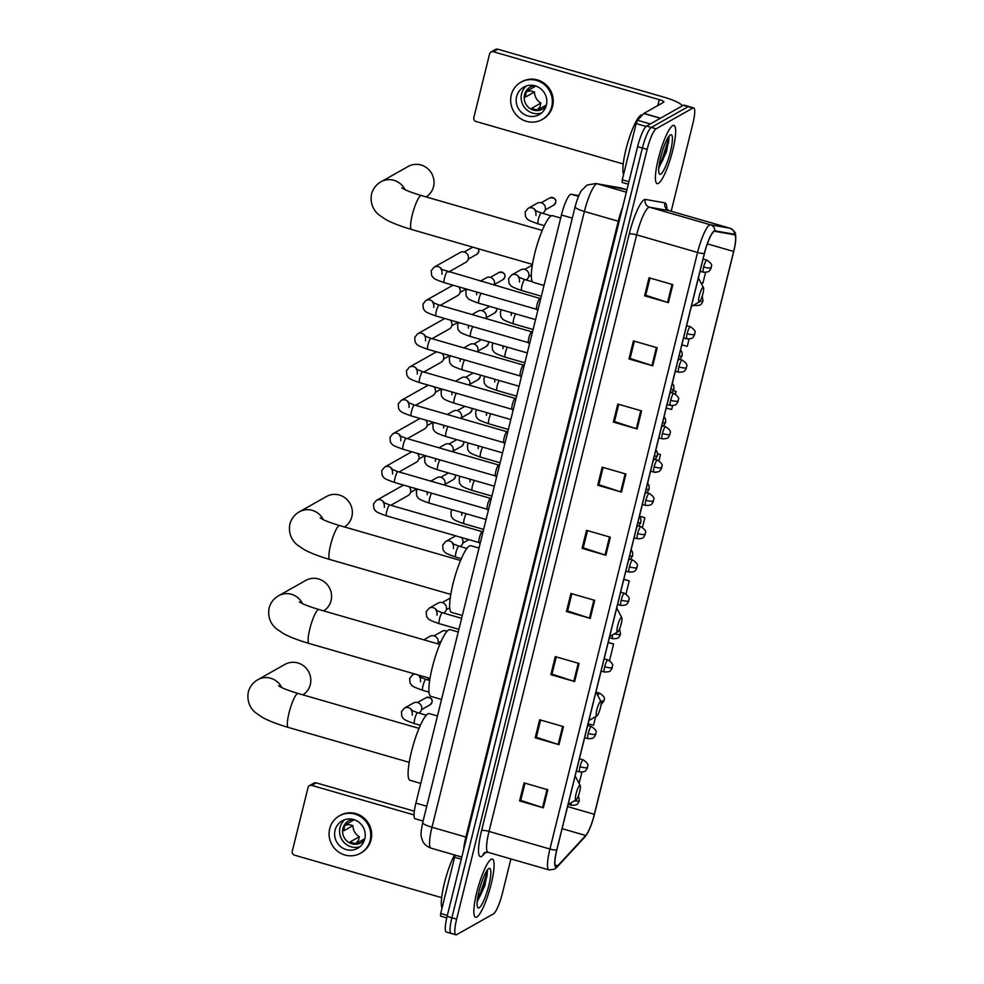 <?xml version="1.0" encoding="UTF-8"?>
<svg xmlns="http://www.w3.org/2000/svg" width="984" height="984" viewBox="0 0 984 984"><rect width="100%" height="100%" fill="white"/><g stroke="black" fill="none" stroke-linecap="round" stroke-linejoin="round"><path stroke-width="1.48" d="M423.083 821.074L415.125 818.774A18.93 3.678 -73.9 0 1 415.888 803.116L561.433 215.004A18.93 3.678 -73.9 0 1 571.101 194.266L578.826 195.619M671.186 211.24L692.884 123.553A18.93 3.678 106.1 0 0 693.659 107.896L684.138 105.153A18.93 3.678 106.1 0 0 683.351 105.3L646.574 126.063A18.93 3.678 106.1 0 0 637.62 146.641L447.117 916.399A18.93 3.678 106.1 0 0 446.355 932.057L451.115 933.422A18.93 3.678 106.1 0 0 451.902 933.275M693.659 107.896A18.93 3.678 106.1 0 0 692.871 108.043L656.082 128.818A18.93 3.678 106.1 0 0 647.14 149.383L456.637 919.142L451.877 917.764A18.93 3.678 106.1 0 0 451.115 933.422A18.93 3.678 106.1 0 1 451.877 917.764L642.38 148.018L451.877 917.764L447.117 916.399M656.082 128.818L651.322 127.44A18.93 3.678 106.1 0 0 642.38 148.018A18.93 3.678 106.1 0 1 651.322 127.44L688.111 106.678L651.322 127.44L646.574 126.063M688.898 106.53A18.93 3.678 106.1 0 0 688.111 106.678A18.93 3.678 106.1 0 1 688.898 106.53M476.834 917.051A30.295 5.879 106.1 0 0 490.426 886.965A30.295 5.879 106.1 0 0 492.381 859.081A30.295 5.879 106.1 0 0 491.127 859.315A30.295 5.879 106.1 0 0 477.535 889.401A30.295 5.879 106.1 0 0 475.579 917.285A30.295 5.879 106.1 0 0 476.834 917.051A30.295 5.879 106.1 0 0 490.426 886.965A30.295 5.879 106.1 0 0 492.381 859.081A30.295 5.879 106.1 0 0 491.127 859.315A30.295 5.879 106.1 0 0 477.535 889.401A30.295 5.879 106.1 0 0 475.579 917.285A30.295 5.879 106.1 0 0 476.834 917.051M658.407 183.381A30.295 5.879 106.1 0 0 671.986 153.295A30.295 5.879 106.1 0 0 673.954 125.411A30.295 5.879 106.1 0 0 672.687 125.645A30.295 5.879 106.1 0 0 659.096 155.73A30.295 5.879 106.1 0 0 657.14 183.614A30.295 5.879 106.1 0 0 658.407 183.381A30.295 5.879 106.1 0 0 671.986 153.295A30.295 5.879 106.1 0 0 673.954 125.411A30.295 5.879 106.1 0 0 672.687 125.645A30.295 5.879 106.1 0 0 659.096 155.73A30.295 5.879 106.1 0 0 657.14 183.614A30.295 5.879 106.1 0 0 658.407 183.381M556.858 866.535A20.197 3.924 -73.9 0 1 556.022 866.695A20.197 3.924 -73.9 0 1 556.833 849.991L704.47 253.429A20.197 3.924 -73.9 0 1 714.778 231.314L734.371 234.745A20.197 3.924 -73.9 0 1 734.458 234.77A20.197 3.924 -73.9 0 1 733.646 251.461L594.348 814.309A20.197 3.924 -73.9 0 1 585.714 835.49L557.768 865.772A20.197 3.924 -73.9 0 1 556.858 866.535M556.735 867.015A20.701 4.022 106.1 0 0 557.67 866.227L585.615 835.945A20.701 4.022 106.1 0 0 587.977 832.366A20.701 4.022 106.1 0 0 594.471 814.235L733.756 251.4A20.701 4.022 106.1 0 0 735.7 240.317A20.701 4.022 106.1 0 0 734.519 234.266L714.913 230.822A20.701 4.022 106.1 0 0 704.347 253.503L556.723 850.053A20.701 4.022 106.1 0 0 556.735 867.015M672.847 284.622L649.046 277.759L644.594 295.803L668.382 302.666L672.847 284.622M650.006 278.029L645.738 295.249L667.57 302.42A5.043 0.959 13.9 0 0 668.382 302.666M645.775 295.126L644.594 295.803M657.214 347.77L633.425 340.907L628.961 358.939L652.749 365.814L657.214 347.77M634.372 341.177L630.117 358.397L651.949 365.556A5.043 0.959 13.9 0 0 652.749 365.814M630.141 358.274L628.961 358.939M641.593 410.918L617.804 404.043L613.339 422.087L637.128 428.95L641.593 410.918M618.751 404.313L614.483 421.533L636.316 428.704A5.043 0.959 13.9 0 0 637.128 428.95M614.52 421.423L613.339 422.087M625.959 474.054L602.171 467.191L597.706 485.235L621.494 492.098L625.959 474.054M603.118 467.462L598.862 484.682L620.695 491.852A5.043 0.959 13.9 0 0 621.494 492.098M598.887 484.558L597.706 485.235M547.83 789.771L524.042 782.907L519.577 800.951L543.365 807.815L547.83 789.771M524.989 783.178L520.733 800.398L542.553 807.569A5.043 0.959 13.9 0 0 543.365 807.815M520.757 800.287L519.577 800.951M563.463 726.635L539.663 719.759L535.198 737.803L558.998 744.679L563.463 726.635M540.61 720.042L536.354 737.262L558.186 744.421A5.043 0.959 13.9 0 0 558.998 744.679M536.378 737.139L535.198 737.803M579.084 663.487L555.296 656.623L550.831 674.667L574.619 681.531L579.084 663.487M556.243 656.894L551.975 674.114L573.807 681.285A5.043 0.959 13.9 0 0 574.619 681.531M552.012 673.991L550.831 674.667M594.705 600.338L570.917 593.475L566.452 611.519L590.24 618.382L594.705 600.338M571.864 593.746L567.608 610.966L589.441 618.136A5.043 0.959 13.9 0 0 590.24 618.382M567.633 610.855L566.452 611.519M610.338 537.202L586.55 530.327L582.085 548.371L605.873 555.247L610.338 537.202M587.497 530.61L583.229 547.83L605.062 554.988A5.043 0.959 13.9 0 0 605.873 555.247M583.266 547.707L582.085 548.371M456.637 919.142A18.93 3.678 106.1 0 0 455.875 934.8A18.93 3.678 106.1 0 0 456.662 934.652L493.439 913.89A18.93 3.678 106.1 0 0 502.393 893.312L510.905 858.921M675.467 394.067L676.131 391.411L673.314 390.599M666.205 408.077L671.666 409.455L672.589 405.728M681.826 344.929L687.287 346.307L689.083 339.099M700.829 282.642L702.92 283.171L705.565 272.457M626.009 593.967L629.256 580.843L623.831 579.281M609.514 660.596L613.622 643.991L608.198 642.429M588.063 723.793L593.537 725.171L595.652 716.61M579.109 783.449L581.888 772.206M658.985 460.697L660.498 454.559L657.57 453.71M655.036 472.345L656.094 472.357M642.49 527.338L644.877 517.695L639.452 516.133M644.877 517.695L639.416 516.317M629.256 580.843L623.782 579.465M613.622 643.991L608.161 642.614M652.035 471.582L650.572 471.213M660.498 454.559L657.583 453.821M676.131 391.411L673.265 390.685M454.583 854.948A31.549 6.125 106.1 0 0 444.018 884.665A31.549 6.125 106.1 0 0 442.025 908.097M479.134 907.789A20.578 3.998 106.1 0 0 488.851 885.44A20.578 3.998 106.1 0 0 488.827 868.577A20.578 3.998 106.1 0 0 488.814 868.589A20.578 3.998 106.1 0 0 480.143 887.076A20.578 3.998 106.1 0 0 477.634 907.346A20.578 3.998 106.1 0 0 479.134 907.789M477.388 901.332L484.928 885.489L487.56 870.631M486.625 871.086L485.998 876.018L480.352 893.374L477.511 899.007M487.511 870.471L486.932 876.289L481.287 893.644L477.252 901.135M461.287 859.167L454.608 857.236L440.697 913.472L447.376 915.391M311.756 785.404A3.161 3.038 -119.4 0 0 309.456 785.663L313.945 783.129A3.161 3.038 60.6 0 1 316.245 782.87L311.756 785.404L414.055 814.936M414.338 811.185L316.245 782.87M309.456 785.663A3.161 3.038 -119.4 0 0 308.041 787.557L292.26 851.295A3.161 3.038 -119.4 0 0 294.499 855.158L441.668 897.654M440.561 916.079L446.773 917.875L440.561 916.079L440.697 913.472M454.608 857.236L455.284 855.145M335.064 830.262A15.781 15.178 -119.4 0 0 357.684 848.294A15.781 15.178 -119.4 0 0 359.111 822.366A15.781 15.178 -119.4 0 0 335.064 830.262M344.781 819.672A15.781 15.178 -119.4 0 0 360.021 846.671M354.24 819.709L345.433 824.678A12.62 12.14 60.6 0 0 343.945 830.693L352.912 825.637A12.62 12.14 -119.4 0 0 359.32 836.732L350.353 841.8A12.62 12.14 60.6 0 0 356.294 843.522L364.83 838.7M353.01 819.352A12.62 12.14 -119.4 0 0 347.512 841.529A12.62 12.14 -119.4 0 0 364.535 839.783M360.476 853.239L361.374 852.734A21.451 20.652 -119.4 0 0 371.042 839.893A21.451 20.652 -119.4 0 0 363.317 817.458A21.451 20.652 -119.4 0 0 340.279 815.367L339.382 815.871A21.451 20.652 -119.4 0 0 329.702 828.725A21.451 20.652 -119.4 0 0 337.438 851.148A21.451 20.652 -119.4 0 0 360.476 853.239A21.451 20.652 -119.4 0 0 370.156 840.398A21.451 20.652 -119.4 0 0 362.419 817.962A21.451 20.652 -119.4 0 0 339.382 815.871M352.912 825.637L349.258 824.58L345.175 825.195M355.913 843.497L358.41 840.434L359.32 836.732M302.875 694.852A17.675 16.999 -119.4 0 0 310.304 684.581A17.675 16.999 -119.4 0 0 303.933 666.106A17.675 16.999 -119.4 0 0 284.966 664.385L257.845 679.698A17.675 16.999 60.6 0 1 281.781 687.582M579.687 785.416A7.577 1.476 106.1 0 0 576.107 793.645A7.577 1.476 106.1 0 0 576.107 799.844A7.577 1.476 106.1 0 0 576.12 799.844A7.577 1.476 106.1 0 0 579.305 793.043A7.577 1.476 106.1 0 0 580.24 785.576A7.577 1.476 106.1 0 0 579.687 785.416M437.462 715.958L429.319 713.609A34.711 6.74 106.1 0 0 427.88 713.88A34.711 6.74 106.1 0 0 412.308 748.357A34.711 6.74 106.1 0 0 410.057 780.312L420.771 783.399M323.65 610.892A17.675 16.999 -119.4 0 0 331.079 600.634A17.675 16.999 -119.4 0 0 324.72 582.159A17.675 16.999 -119.4 0 0 305.741 580.437L278.62 595.75A17.675 16.999 60.6 0 1 302.555 603.635M600.461 701.469A7.577 1.476 106.1 0 0 596.882 709.698A7.577 1.476 106.1 0 0 596.882 715.897A7.577 1.476 106.1 0 0 596.894 715.897A7.577 1.476 106.1 0 0 600.08 709.083A7.577 1.476 106.1 0 0 601.015 701.629A7.577 1.476 106.1 0 0 600.461 701.469M458.237 632.011L450.094 629.662A34.711 6.74 106.1 0 0 448.655 629.932A34.711 6.74 106.1 0 0 433.083 664.397A34.711 6.74 106.1 0 0 430.832 696.352L441.545 699.452M344.425 526.944A17.675 16.999 -119.4 0 0 351.854 516.686A17.675 16.999 -119.4 0 0 345.495 498.212A17.675 16.999 -119.4 0 0 326.516 496.489L299.394 511.803A17.675 16.999 60.6 0 1 323.33 519.675M621.236 617.509A7.577 1.476 106.1 0 0 617.657 625.738A7.577 1.476 106.1 0 0 617.657 631.949A7.577 1.476 106.1 0 0 617.669 631.937A7.577 1.476 106.1 0 0 620.867 625.135A7.577 1.476 106.1 0 0 621.79 617.681A7.577 1.476 106.1 0 0 621.236 617.509M479.011 548.063L470.869 545.714A34.711 6.74 106.1 0 0 469.429 545.985A34.711 6.74 106.1 0 0 453.858 580.449A34.711 6.74 106.1 0 0 451.619 612.405L462.32 615.492M426.097 196.911A17.675 16.999 -119.4 0 0 433.526 186.653A17.675 16.999 -119.4 0 0 427.167 168.178A17.675 16.999 -119.4 0 0 408.188 166.456L381.066 181.769A17.675 16.999 60.6 0 1 405.014 189.641M702.908 287.476A7.577 1.476 106.1 0 0 699.329 295.704A7.577 1.476 106.1 0 0 699.341 301.916L699.341 301.916A7.577 1.476 106.1 0 0 702.539 295.102A7.577 1.476 106.1 0 0 703.462 287.648A7.577 1.476 106.1 0 0 702.908 287.476M560.683 218.03L552.541 215.68A34.711 6.74 106.1 0 0 551.101 215.951A34.711 6.74 106.1 0 0 535.53 250.416A34.711 6.74 106.1 0 0 533.291 282.371L544.004 285.471M482.16 531.68A5.683 1.107 106.1 0 0 482.111 531.704A5.683 1.107 106.1 0 0 482.049 531.729A5.683 1.107 106.1 0 0 479.614 536.957A5.683 1.107 106.1 0 0 478.987 542.491L480.032 543.918M409.061 486.674A5.683 5.461 60.6 0 1 408.053 495.567L390.832 505.284M384.191 502.959A5.683 5.461 60.6 0 0 376.466 500.352L402.468 485.678A5.683 5.461 60.6 0 1 403.784 485.149M490.413 498.359A5.683 1.107 106.1 0 0 490.352 498.384A5.683 1.107 106.1 0 0 490.29 498.408A5.683 1.107 106.1 0 0 487.855 503.648A5.683 1.107 106.1 0 0 487.24 509.171L488.285 510.61M417.302 453.353A5.683 5.461 60.6 0 1 416.293 462.246L399.086 471.963M392.444 469.651A5.683 5.461 60.6 0 0 384.707 467.043L410.709 452.357A5.683 5.461 60.6 0 1 412.025 451.828M498.654 465.051A5.683 1.107 106.1 0 0 498.593 465.063A5.683 1.107 106.1 0 0 498.531 465.1A5.683 1.107 106.1 0 0 496.096 470.327A5.683 1.107 106.1 0 0 495.481 475.862L496.526 477.289M425.555 420.045A5.683 5.461 60.6 0 1 424.534 428.938L407.327 438.655M400.685 436.33A5.683 5.461 60.6 0 0 392.948 433.723L418.95 419.049A5.683 5.461 60.6 0 1 420.279 418.52M506.895 431.73A5.683 1.107 106.1 0 0 506.846 431.755A5.683 1.107 106.1 0 0 506.785 431.779A5.683 1.107 106.1 0 0 504.349 437.019A5.683 1.107 106.1 0 0 503.722 442.542L504.767 443.969M433.796 386.724A5.683 5.461 60.6 0 1 432.788 395.617L415.568 405.334M408.926 403.009A5.683 5.461 60.6 0 0 401.201 400.402L427.204 385.728A5.683 5.461 60.6 0 1 428.52 385.199M515.149 398.422A5.683 1.107 106.1 0 0 515.087 398.434A5.683 1.107 106.1 0 0 515.026 398.458A5.683 1.107 106.1 0 0 512.59 403.698A5.683 1.107 106.1 0 0 511.975 409.233L513.021 410.66M442.037 353.404A5.683 5.461 60.6 0 1 441.029 362.309L423.821 372.026M417.179 369.701A5.683 5.461 60.6 0 0 409.442 367.094L435.445 352.407A5.683 5.461 60.6 0 1 436.761 351.891M523.39 365.101A5.683 1.107 106.1 0 0 523.328 365.113A5.683 1.107 106.1 0 0 523.267 365.15A5.683 1.107 106.1 0 0 520.831 370.378A5.683 1.107 106.1 0 0 520.216 375.913L521.262 377.339M450.278 320.095A5.683 5.461 60.6 0 1 449.27 328.988L432.062 338.705M425.42 336.38A5.683 5.461 60.6 0 0 417.683 333.773L443.686 319.099A5.683 5.461 60.6 0 1 445.014 318.57M532.639 331.387L531.581 331.805A5.683 1.107 106.1 0 0 531.581 331.805A5.683 1.107 106.1 0 0 531.52 331.829A5.683 1.107 106.1 0 0 529.084 337.069A5.683 1.107 106.1 0 0 528.457 342.592L529.503 344.031M458.532 286.774A5.683 5.461 60.6 0 1 457.523 295.667L440.303 305.384M433.661 303.072A5.683 5.461 60.6 0 0 425.937 300.464L451.939 285.778A5.683 5.461 60.6 0 1 453.255 285.249M442.037 274.179C442.148 271.08 441.754 269.407 440.857 269.173L539.921 298.447A5.683 1.107 106.1 0 0 539.822 298.484A5.683 1.107 106.1 0 0 539.761 298.521A5.683 1.107 106.1 0 0 537.326 303.748A5.683 1.107 106.1 0 0 536.711 309.284L537.756 310.71M441.914 269.751A5.683 5.461 60.6 0 0 434.178 267.144L460.18 252.47A5.683 5.461 60.6 0 1 468.322 258.952A5.683 5.461 60.6 0 1 465.764 262.359L448.556 272.076M430.808 481.127L436.798 477.744A5.683 5.461 60.6 0 1 444.645 485.124M439.048 447.806L445.051 444.424A5.683 5.461 60.6 0 1 452.886 451.804M447.289 414.498L453.292 411.103A5.683 5.461 60.6 0 1 461.139 418.495M455.543 381.177L461.533 377.794A5.683 5.461 60.6 0 1 469.38 385.174M463.784 347.869L469.786 344.474A5.683 5.461 60.6 0 1 477.621 351.854M472.025 314.548L478.027 311.165A5.683 5.461 60.6 0 1 485.862 318.545M480.278 281.227L486.268 277.845A5.683 5.461 60.6 0 1 494.116 285.225M412.136 710.706A5.683 5.461 60.6 0 0 404.412 708.111L413.464 702.994A5.683 5.461 60.6 0 1 421.718 707.324A5.683 5.461 60.6 0 1 419.049 712.883L418.778 713.031M428.962 678.087A5.683 5.461 60.6 0 1 427.302 679.563L427.031 679.723M423.833 639.821L429.959 636.353A5.683 5.461 60.6 0 1 437.757 643.831M436.871 610.769A5.683 5.461 60.6 0 0 429.147 608.161L438.2 603.044A5.683 5.461 60.6 0 1 446.453 607.374A5.683 5.461 60.6 0 1 443.784 612.934L443.513 613.093M461.336 537.461A5.683 5.461 60.6 0 1 460.278 546.304L460.008 546.452M453.366 544.127A5.683 5.461 60.6 0 0 445.629 541.532L454.694 536.415A5.683 5.461 60.6 0 1 455.949 535.899M519.318 277.611A5.683 5.461 60.6 0 0 511.594 275.003L520.647 269.887A5.683 5.461 60.6 0 1 528.912 274.216A5.683 5.461 60.6 0 1 526.231 279.776L525.96 279.923M535.813 210.97A5.683 5.461 60.6 0 0 528.076 208.362L537.141 203.257A5.683 5.461 60.6 0 1 545.394 207.575A5.683 5.461 60.6 0 1 542.725 213.147L542.455 213.294M646.082 126.432L636.168 123.566L622.257 179.801L628.936 181.72M682.232 105.94A25.24 4.809 13.9 0 0 663.745 97.109L497.806 49.2L493.328 51.734L659.268 99.642A6.31 1.205 -166.1 0 1 663.893 101.992A6.31 1.205 -166.1 0 1 663.72 102.201L643.893 113.394L660.522 118.191M493.328 51.734A3.161 3.038 -119.4 0 0 491.028 51.992L495.518 49.458A3.161 3.038 60.6 0 1 497.806 49.2M491.028 51.992A3.161 3.038 -119.4 0 0 489.601 53.886L473.833 117.625A3.161 3.038 -119.4 0 0 476.059 121.487L623.229 163.971M622.134 182.409L628.321 184.192L622.134 182.409L622.257 179.801M636.168 123.566L637.521 120.257L643.893 113.394M516.625 96.592A15.781 15.178 -119.4 0 0 539.244 114.624A15.781 15.178 -119.4 0 0 540.683 88.683A15.781 15.178 -119.4 0 0 516.625 96.592M526.342 86.002A15.781 15.178 -119.4 0 0 541.581 112.988M535.813 86.038L527.006 91.008A12.62 12.14 60.6 0 0 525.518 97.022L534.484 91.955A12.62 12.14 -119.4 0 0 540.893 103.062L531.913 108.129A12.62 12.14 60.6 0 0 537.867 109.851L546.403 105.03M534.57 85.682A12.62 12.14 -119.4 0 0 529.084 107.859A12.62 12.14 -119.4 0 0 546.108 106.112M542.049 119.568L542.934 119.064A21.451 20.652 -119.4 0 0 552.614 106.223A21.451 20.652 -119.4 0 0 544.89 83.788A21.451 20.652 -119.4 0 0 521.84 81.697L520.942 82.201A21.451 20.652 -119.4 0 0 511.274 95.054A21.451 20.652 -119.4 0 0 518.998 117.477A21.451 20.652 -119.4 0 0 542.049 119.568A21.451 20.652 -119.4 0 0 551.716 106.727A21.451 20.652 -119.4 0 0 543.992 84.292A21.451 20.652 -119.4 0 0 520.942 82.201M534.484 91.955L530.831 90.909L526.735 91.512M537.473 109.827L539.97 106.764L540.893 103.062M642.392 114.993L642.183 114.931A31.549 6.125 106.1 0 0 640.867 115.177A31.549 6.125 106.1 0 0 627.669 143.111A31.549 6.125 106.1 0 0 623.585 174.426M660.694 174.119A20.578 3.998 106.1 0 0 670.424 151.757A20.578 3.998 106.1 0 0 670.399 134.906A20.578 3.998 106.1 0 0 670.375 134.919A20.578 3.998 106.1 0 0 661.703 153.406A20.578 3.998 106.1 0 0 659.194 173.664A20.578 3.998 106.1 0 0 660.694 174.119M658.948 167.661L666.488 151.819L669.12 136.96M668.185 137.416L667.558 142.348L661.912 159.703L659.071 165.337M669.083 136.801L668.505 142.619L662.859 159.974L658.825 167.465M426.761 806.253L415.888 803.116M578.494 196.394L571.101 194.266M572.294 218.141L561.433 215.004M620.892 187.969A25.24 4.908 106.1 0 0 620.793 187.932A25.24 4.908 106.1 0 0 620.695 187.907L597.263 183.799A25.24 4.908 106.1 0 0 596.316 184.02A25.24 4.908 106.1 0 0 584.385 211.449L431.988 827.261A25.24 4.908 106.1 0 0 430.967 848.134C423.637 845.244 422.517 840.545 422.653 841L421.509 837.569C420.611 835.551 421.017 830.533 422.726 822.538L575.123 206.726A12.62 2.411 -166.1 0 0 584.385 211.449L618.284 221.24A25.24 4.908 -73.9 0 1 622.614 207.28M466.699 837.298L431.988 827.261A12.62 2.411 -166.1 0 1 422.726 822.538M626.341 192.2L597.263 183.799A12.62 12.374 -80.1 0 0 595.996 183.504L626.956 189.715L620.695 187.907A12.62 12.374 -80.1 0 0 619.416 187.612M463.587 849.856A25.24 4.908 -73.9 0 1 465.887 837.04L618.284 221.24L619.096 221.498M637.62 146.641L647.14 149.383M683.351 105.3L692.871 108.043M485.85 852.169L483.033 855.219A31.549 6.125 -73.9 0 1 481.582 830.558L629.219 234.007A6.31 1.205 -166.1 0 1 636.66 234.881L489.023 831.431A25.24 4.908 106.1 0 0 488.002 852.316L484.337 852.661M629.219 234.007A31.549 6.125 -73.9 0 1 644.139 199.715A31.549 6.125 -73.9 0 1 645.319 199.432L664.926 202.876A31.549 6.125 -73.9 0 1 666.844 209.149M714.913 230.822A6.31 6.187 -80.1 0 0 710.448 224.807L649.538 207.218A25.24 4.908 106.1 0 0 648.591 207.44A25.24 4.908 106.1 0 0 636.66 234.881L697.57 252.458A25.24 4.908 -73.9 0 1 710.448 224.807L730.042 228.239A25.24 4.908 -73.9 0 1 730.153 228.263A25.24 4.908 -73.9 0 1 730.276 228.313M556.723 850.053A6.31 1.205 13.9 0 1 549.933 849.02A25.24 4.908 -73.9 0 0 548.912 869.893L554.546 869.179L556.932 867.248A6.31 5.769 -137.3 0 0 557.67 866.227M734.519 234.266A6.31 6.187 -80.1 0 0 730.042 228.239L669.145 210.662L649.538 207.218A6.31 6.187 99.9 0 1 645.319 199.432M587.977 832.366L584.877 836.966A6.31 5.769 -137.3 0 0 585.615 835.945M704.347 253.503A6.31 1.205 -166.1 0 1 697.57 252.458L549.933 849.02L489.023 831.431A6.31 1.205 -166.1 0 0 481.582 830.558M669.341 210.724A25.24 4.908 106.1 0 0 669.243 210.687A25.24 4.908 106.1 0 0 669.145 210.662A6.31 6.187 99.9 0 1 664.926 202.876M483.033 855.219A6.31 5.769 42.7 0 1 484.226 852.784M733.646 251.461L707.336 243.872M557.768 865.772L555.038 864.985M585.714 835.49L562.11 828.676M594.348 814.309L567.583 806.572M609.527 536.969L605.062 554.988M593.893 600.105L589.441 618.136M578.272 663.253L573.807 681.285M562.651 726.401L558.186 744.421M547.018 789.537L542.553 807.569M625.148 473.821L620.695 491.852M640.781 410.672L636.316 428.704M656.402 347.536L651.949 365.556M672.035 284.388L667.57 302.42M409.209 762.329L288.337 727.434A17.675 3.432 -73.9 0 1 289.05 712.822A17.675 3.432 -73.9 0 1 297.414 693.622A17.675 3.432 -73.9 0 1 298.14 693.486C285.95 689.821 282.039 687.693 281.621 687.496L278.583 685.836M429.983 678.382L309.111 643.487A17.675 3.432 -73.9 0 1 309.825 628.874A17.675 3.432 -73.9 0 1 318.189 609.662A17.675 3.432 -73.9 0 1 318.914 609.527C306.725 605.873 302.814 603.745 302.395 603.549L299.357 601.876M450.77 594.422L329.898 559.527A17.675 3.432 -73.9 0 1 330.612 544.915A17.675 3.432 -73.9 0 1 338.963 525.714A17.675 3.432 -73.9 0 1 339.689 525.579C327.5 521.914 323.601 519.786 323.17 519.601L320.132 517.928M532.442 264.388L411.57 229.493A17.675 3.432 -73.9 0 1 412.284 214.881A17.675 3.432 -73.9 0 1 420.635 195.681A17.675 3.432 -73.9 0 1 421.373 195.545C409.172 191.88 405.273 189.764 404.842 189.568L401.804 187.895M384.326 507.387C384.424 504.288 384.043 502.615 383.145 502.381L389.738 504.964A5.683 1.107 106.1 0 0 389.504 505.013A5.683 1.107 106.1 0 0 386.897 510.844A5.683 1.107 106.1 0 0 386.589 515.887C373.981 511.52 376.146 511.249 373.895 508.679L373.489 503.956L376.466 500.352M392.567 474.079C392.678 470.967 392.284 469.307 391.386 469.073L397.979 471.656A5.683 1.107 106.1 0 0 397.745 471.693A5.683 1.107 106.1 0 0 395.15 477.523A5.683 1.107 106.1 0 0 394.83 482.566C382.235 478.212 384.387 477.941 382.136 475.358L381.743 470.647L384.707 467.043M400.808 440.758C400.918 437.659 400.525 435.986 399.639 435.752L406.22 438.335A5.683 1.107 106.1 0 0 405.986 438.384A5.683 1.107 106.1 0 0 403.391 444.214A5.683 1.107 106.1 0 0 403.071 449.245C390.476 444.891 392.641 444.62 390.39 442.05L389.984 437.327L392.948 433.723M409.061 407.438C409.159 404.338 408.778 402.665 407.88 402.431L414.473 405.014A5.683 1.107 106.1 0 0 414.239 405.064A5.683 1.107 106.1 0 0 411.632 410.894A5.683 1.107 106.1 0 0 411.324 415.937C398.717 411.583 400.882 411.3 398.631 408.729L398.225 404.018L401.201 400.402M417.302 374.129C417.413 371.017 417.019 369.357 416.121 369.123L422.714 371.706A5.683 1.107 106.1 0 0 422.48 371.743A5.683 1.107 106.1 0 0 419.885 377.573A5.683 1.107 106.1 0 0 419.565 382.616C406.97 378.262 409.123 377.991 406.872 375.421L406.466 370.697L409.442 367.094M425.543 340.808C425.654 337.709 425.26 336.036 424.375 335.802L430.955 338.385A5.683 1.107 106.1 0 0 430.721 338.434A5.683 1.107 106.1 0 0 428.126 344.265A5.683 1.107 106.1 0 0 427.806 349.295C415.211 344.941 417.376 344.671 415.125 342.1L414.719 337.377L417.683 333.773M433.796 307.5C433.895 304.388 433.501 302.728 432.616 302.494L439.208 305.077A5.683 1.107 106.1 0 0 438.975 305.114A5.683 1.107 106.1 0 0 436.367 310.944A5.683 1.107 106.1 0 0 436.06 315.987C423.452 311.633 425.617 311.362 423.366 308.779L422.96 304.068L425.937 300.464M478.704 251.818A4.096 3.948 60.6 0 1 476.859 254.278L478.827 251.695A4.096 0.787 -166.1 0 1 478.704 251.818A4.096 3.948 60.6 0 0 478.273 248.755M478.777 251.51A4.096 0.787 -166.1 0 1 478.827 251.695L478.482 248.817M447.449 271.756A5.683 1.107 106.1 0 0 447.216 271.805A5.683 1.107 106.1 0 0 444.62 277.636A5.683 1.107 106.1 0 0 444.301 282.666C431.705 278.312 433.858 278.041 431.607 275.471L431.201 270.748L434.178 267.144M455.334 477.105A4.096 3.948 60.6 0 1 453.489 479.552L455.444 476.969A4.096 0.787 -166.1 0 1 455.334 477.105A4.096 3.948 60.6 0 0 455.272 474.915M455.395 476.785A4.096 0.787 -166.1 0 1 455.444 476.969L455.444 474.964M629.6 555.948A6.31 1.205 13.9 0 0 632.503 555.862A6.31 1.205 -166.1 0 0 632.675 555.665L630.732 558.875L628.567 560.13M431.595 493.181A5.683 1.107 106.1 0 0 429.725 498.113A5.683 1.107 106.1 0 0 429.418 503.156C416.81 498.79 418.975 498.519 416.724 495.948L416.318 491.225L417.499 489.109M463.575 443.784A4.096 3.948 60.6 0 1 461.73 446.244L463.698 443.649A4.096 0.787 -166.1 0 1 463.575 443.784A4.096 3.948 60.6 0 0 463.526 441.607M463.636 443.464A4.096 0.787 -166.1 0 1 463.698 443.649L463.685 441.656M637.853 522.627A6.31 1.205 13.9 0 0 640.744 522.553A6.31 1.205 -166.1 0 0 640.916 522.344L638.973 525.567L636.82 526.809M439.836 459.86A5.683 1.107 106.1 0 0 437.978 464.792A5.683 1.107 106.1 0 0 437.659 469.835C425.063 465.481 427.228 465.211 424.965 462.628L424.571 457.917L425.74 455.789M471.816 410.463A4.096 3.948 60.6 0 1 469.971 412.923L471.939 410.34A4.096 0.787 -166.1 0 1 471.816 410.463A4.096 3.948 60.6 0 0 471.767 408.286M471.889 410.156A4.096 0.787 -166.1 0 1 471.939 410.34L471.926 408.335M646.094 489.319A6.31 1.205 13.9 0 0 648.985 489.233A6.31 1.205 -166.1 0 0 649.169 489.036L647.214 492.246L645.061 493.488M448.089 426.552A5.683 1.107 106.1 0 0 446.219 431.484A5.683 1.107 106.1 0 0 445.9 436.515C433.304 432.161 435.469 431.89 433.218 429.319L432.812 424.596L433.981 422.48M480.069 377.155A4.096 3.948 60.6 0 1 478.212 379.603L480.18 377.02A4.096 0.787 -166.1 0 1 480.069 377.155A4.096 3.948 60.6 0 0 480.007 374.978M480.131 376.835A4.096 0.787 -166.1 0 1 480.18 377.02L480.18 375.015M654.335 455.998A6.31 1.205 13.9 0 0 657.226 455.912A6.31 1.205 -166.1 0 0 657.41 455.715L655.467 458.925L653.302 460.18M456.33 393.231A5.683 1.107 106.1 0 0 454.46 398.163A5.683 1.107 106.1 0 0 454.153 403.206C441.545 398.852 443.71 398.569 441.459 395.998L441.053 391.288L442.234 389.16M488.31 343.834A4.096 3.948 60.6 0 1 486.465 346.294L488.433 343.699A4.096 0.787 -166.1 0 1 488.31 343.834A4.096 3.948 60.6 0 0 488.261 341.657M488.372 343.527A4.096 0.787 -166.1 0 1 488.433 343.699L488.421 341.706M662.589 422.689A6.31 1.205 13.9 0 0 665.479 422.603A6.31 1.205 -166.1 0 0 665.651 422.394L663.708 425.617L661.556 426.859M464.571 359.91A5.683 1.107 106.1 0 0 462.714 364.843A5.683 1.107 106.1 0 0 462.394 369.886C449.799 365.531 451.951 365.261 449.7 362.69L449.307 357.967L450.475 355.839M496.551 310.513A4.096 3.948 60.6 0 1 494.706 312.974L496.674 310.39A4.096 0.787 -166.1 0 1 496.551 310.513A4.096 3.948 60.6 0 0 496.502 308.336M496.625 310.206A4.096 0.787 -166.1 0 1 496.674 310.39L496.662 308.386M670.83 389.369A6.31 1.205 13.9 0 0 673.72 389.283A6.31 1.205 -166.1 0 0 673.905 389.086L672.859 391.312L669.796 393.551M472.824 326.602A5.683 1.107 106.1 0 0 470.955 331.534A5.683 1.107 106.1 0 0 470.635 336.565C458.04 332.211 460.204 331.94 457.954 329.369L457.548 324.646L458.716 322.531M504.804 277.205A4.096 3.948 60.6 0 1 502.947 279.665L504.915 277.07A4.096 0.787 -166.1 0 1 504.804 277.205A4.096 3.948 60.6 0 0 498.913 272.519L490.339 277.365M504.866 276.885A4.096 0.787 -166.1 0 1 504.915 277.07C505.518 273.564 503.513 272.039 498.913 272.519M679.071 356.048A6.31 1.205 13.9 0 0 681.961 355.974A6.31 1.205 -166.1 0 0 682.146 355.765L680.19 358.988L678.038 360.23M481.065 293.281A5.683 1.107 106.1 0 0 479.196 298.213A5.683 1.107 106.1 0 0 478.888 303.257C466.281 298.902 468.446 298.632 466.195 296.049L465.789 291.338L466.957 289.21M571.2 802.686A6.31 1.23 106.1 0 0 571.458 805.281C578.838 805.293 577.042 803.448 578.284 802.956L579.33 800.742A6.31 1.205 -166.1 0 1 579.158 800.939A6.31 1.205 13.9 0 1 574.558 800.755M431.951 702.379A4.096 3.948 60.6 0 1 430.106 704.827L432.074 702.244A4.096 0.787 -166.1 0 1 431.951 702.379A4.096 3.948 60.6 0 0 426.072 697.693L417.536 702.502M432.025 702.059A4.096 0.787 -166.1 0 1 432.074 702.244C432.665 698.738 430.66 697.213 426.072 697.693M579.957 766.745A6.31 1.23 106.1 0 0 579.699 771.973C587.079 771.973 585.283 770.14 586.538 769.648L587.571 767.422A6.31 1.205 -166.1 0 1 587.399 767.618A6.31 1.205 13.9 0 1 579.957 766.745A6.31 1.23 106.1 0 1 582.934 759.894A6.31 1.23 106.1 0 1 583.204 759.845C591.359 765.527 586.366 766.302 587.571 767.422M412.271 715.134C412.37 712.035 411.988 710.374 411.091 710.128L417.683 712.724A5.683 1.107 106.1 0 0 417.45 712.76A5.683 1.107 106.1 0 0 414.842 718.591A5.683 1.107 106.1 0 0 414.535 723.634C401.927 719.279 404.092 719.009 401.841 716.426L401.435 711.715L404.412 708.111M588.198 733.437A6.31 1.23 106.1 0 0 587.94 738.652C595.32 738.664 593.524 736.819 594.779 736.327L595.824 734.101A6.31 1.205 -166.1 0 1 595.64 734.31A6.31 1.205 13.9 0 1 588.198 733.437A6.31 1.23 106.1 0 1 591.187 726.573A6.31 1.23 106.1 0 1 591.446 726.524C599.6 732.207 594.607 732.982 595.824 734.101M420.512 681.826C420.623 678.726 420.229 677.054 419.332 676.82L425.924 679.403A5.683 1.107 106.1 0 0 425.691 679.452A5.683 1.107 106.1 0 0 423.095 685.282A5.683 1.107 106.1 0 0 422.776 690.313C410.18 685.959 412.333 685.688 410.082 683.117L409.676 678.394L412.653 674.79A5.683 5.461 60.6 0 1 415.199 674.114M418.262 674.987A5.683 5.461 60.6 0 1 420.389 677.398M600.695 701.038A6.31 1.205 13.9 0 0 603.893 700.989A6.31 1.205 -166.1 0 0 604.065 700.793L601.052 704.765M434.03 635.873L442.566 631.051A4.096 3.948 60.6 0 1 446.933 631.433M596.021 692.146L599.687 693.216A6.31 1.23 106.1 0 0 599.428 693.265A6.31 1.23 106.1 0 0 597.891 695.713M604.693 666.808A6.31 1.23 106.1 0 0 604.434 672.023C611.814 672.023 610.019 670.19 611.273 669.698L612.306 667.472A6.31 1.205 -166.1 0 1 612.134 667.681A6.31 1.205 13.9 0 1 604.693 666.808A6.31 1.23 106.1 0 1 607.669 659.944A6.31 1.23 106.1 0 1 607.94 659.895C616.095 665.578 611.101 666.352 612.306 667.472M437.007 615.197C437.105 612.085 436.712 610.424 435.826 610.191L442.419 612.774A5.683 1.107 106.1 0 0 442.185 612.811A5.683 1.107 106.1 0 0 439.577 618.641A5.683 1.107 106.1 0 0 439.27 623.684C426.662 619.33 428.827 619.059 426.576 616.476L426.17 611.765L429.147 608.161M612.626 634.852A6.31 1.23 106.1 0 0 612.675 638.702C620.055 638.714 618.26 636.869 619.514 636.377L620.56 634.163A6.31 1.205 -166.1 0 1 620.375 634.36A6.31 1.205 13.9 0 1 614.348 633.856M621.175 600.166A6.31 1.23 106.1 0 0 620.929 605.394C628.296 605.394 626.5 603.549 627.755 603.069L628.801 600.843A6.31 1.205 -166.1 0 1 628.628 601.039A6.31 1.205 13.9 0 1 621.175 600.166A6.31 1.23 106.1 0 1 624.163 593.315A6.31 1.23 106.1 0 1 624.422 593.266C632.577 598.948 627.583 599.723 628.801 600.843M453.489 548.555C453.599 545.456 453.206 543.783 452.32 543.549L458.901 546.132A5.683 1.107 106.1 0 0 458.667 546.182A5.683 1.107 106.1 0 0 456.072 552.012A5.683 1.107 106.1 0 0 455.752 557.055C443.157 552.701 445.322 552.43 443.071 549.847L442.665 545.136L445.629 541.532M629.428 566.858A6.31 1.23 106.1 0 0 629.17 572.073C636.55 572.085 634.754 570.24 636.008 569.748L637.042 567.522A6.31 1.205 -166.1 0 1 636.869 567.731A6.31 1.205 13.9 0 1 629.428 566.858A6.31 1.23 106.1 0 1 632.404 559.994A6.31 1.23 106.1 0 1 632.675 559.945C640.83 565.628 635.836 566.403 637.042 567.522M466.182 513.759A5.683 1.107 106.1 0 0 464.313 518.691A5.683 1.107 106.1 0 0 464.005 523.734C451.398 519.38 453.562 519.109 451.312 516.538L450.906 511.815L452.074 509.687M637.669 533.537A6.31 1.23 106.1 0 0 637.411 538.752C644.791 538.765 642.995 536.92 644.249 536.428L645.295 534.214A6.31 1.205 -166.1 0 1 645.11 534.41A6.31 1.205 13.9 0 1 637.669 533.537A6.31 1.23 106.1 0 1 640.658 526.686A6.31 1.23 106.1 0 1 640.916 526.637C649.071 532.307 644.077 533.082 645.295 534.214M474.423 480.45A5.683 1.107 106.1 0 0 472.566 485.383A5.683 1.107 106.1 0 0 472.246 490.426C459.639 486.059 461.803 485.788 459.553 483.218L459.147 478.495L460.327 476.379M645.91 500.229A6.31 1.23 106.1 0 0 645.664 505.444C653.032 505.444 651.236 503.611 652.49 503.119L653.536 500.893A6.31 1.205 -166.1 0 1 653.351 501.102A6.31 1.205 13.9 0 1 645.91 500.229A6.31 1.23 106.1 0 1 648.899 493.365A6.31 1.23 106.1 0 1 649.157 493.316C657.312 498.999 652.318 499.774 653.536 500.893M482.664 447.13A5.683 1.107 106.1 0 0 480.807 452.062A5.683 1.107 106.1 0 0 480.487 457.105C467.892 452.751 470.057 452.48 467.806 449.897L467.4 445.186L468.568 443.058M654.163 466.908A6.31 1.23 106.1 0 0 653.905 472.123C661.285 472.136 659.489 470.291 660.744 469.798L661.777 467.584A6.31 1.205 -166.1 0 1 661.605 467.781A6.31 1.205 13.9 0 1 654.163 466.908A6.31 1.23 106.1 0 1 657.14 460.045A6.31 1.23 106.1 0 1 657.41 459.995C665.565 465.678 660.571 466.453 661.777 467.584M490.918 413.821A5.683 1.107 106.1 0 0 489.048 418.753A5.683 1.107 106.1 0 0 488.728 423.784C476.133 419.43 478.298 419.159 476.047 416.589L475.641 411.865L476.809 409.75M662.404 433.587A6.31 1.23 106.1 0 0 662.146 438.815C669.526 438.815 667.73 436.97 668.985 436.49L670.03 434.264A6.31 1.205 -166.1 0 1 669.846 434.461A6.31 1.205 13.9 0 1 662.404 433.587A6.31 1.23 106.1 0 1 665.393 426.736A6.31 1.23 106.1 0 1 665.651 426.687C673.806 432.357 668.812 433.144 670.03 434.264M499.159 380.501A5.683 1.107 106.1 0 0 497.289 385.433A5.683 1.107 106.1 0 0 496.981 390.476C484.374 386.109 486.539 385.839 484.288 383.268L483.882 378.557L485.063 376.429M670.645 400.279A6.31 1.23 106.1 0 0 670.399 405.494C677.767 405.506 675.971 403.661 677.226 403.169L678.271 400.943A6.31 1.205 -166.1 0 1 678.087 401.152A6.31 1.205 13.9 0 1 670.645 400.279A6.31 1.23 106.1 0 1 673.634 393.416A6.31 1.23 106.1 0 1 673.892 393.366C682.047 399.049 677.054 399.824 678.271 400.943M507.4 347.18A5.683 1.107 106.1 0 0 505.542 352.112A5.683 1.107 106.1 0 0 505.222 357.155C492.627 352.801 494.792 352.53 492.529 349.96L492.135 345.236L493.304 343.108M678.899 366.958A6.31 1.23 106.1 0 0 678.64 372.173C686.02 372.186 684.224 370.341 685.479 369.849L686.512 367.635A6.31 1.205 -166.1 0 1 686.34 367.832A6.31 1.205 13.9 0 1 678.899 366.958A6.31 1.23 106.1 0 1 681.875 360.107A6.31 1.23 106.1 0 1 682.133 360.058C690.288 365.728 685.307 366.503 686.512 367.635M515.653 313.871A5.683 1.107 106.1 0 0 513.783 318.804A5.683 1.107 106.1 0 0 513.463 323.834C500.868 319.48 503.033 319.21 500.782 316.639L500.376 311.916L501.545 309.8M687.139 333.65A6.31 1.23 106.1 0 0 686.881 338.865C694.261 338.865 692.465 337.032 693.72 336.54L694.765 334.314A6.31 1.205 -166.1 0 1 694.581 334.511A6.31 1.205 13.9 0 1 687.139 333.65A6.31 1.23 106.1 0 1 690.116 326.786A6.31 1.23 106.1 0 1 690.387 326.737C698.542 332.42 693.548 333.195 694.765 334.314M519.454 282.039C519.552 278.927 519.171 277.267 518.273 277.021L524.866 279.616A5.683 1.107 106.1 0 0 524.632 279.653A5.683 1.107 106.1 0 0 522.024 285.483A5.683 1.107 106.1 0 0 521.717 290.526C509.109 286.172 511.274 285.901 509.023 283.318L508.617 278.607L511.594 275.003M694.778 304.548A6.31 1.23 106.1 0 0 695.122 305.544C702.502 305.557 700.706 303.712 701.961 303.22L703.006 301.006A6.31 1.205 -166.1 0 1 702.822 301.202A6.31 1.205 13.9 0 1 699.956 301.288M555.628 202.63A4.096 3.948 60.6 0 1 553.783 205.09L555.739 202.507A4.096 0.787 -166.1 0 1 555.628 202.63A4.096 3.948 60.6 0 0 549.748 197.944L541.212 202.766M555.689 202.323A4.096 0.787 -166.1 0 1 555.739 202.507C556.341 198.989 554.336 197.477 549.748 197.944M703.634 267.008A6.31 1.23 106.1 0 0 703.375 272.236C710.755 272.236 708.96 270.391 710.202 269.911L711.247 267.685A6.31 1.205 -166.1 0 1 711.075 267.882A6.31 1.205 13.9 0 1 703.634 267.008A6.31 1.23 106.1 0 1 706.61 260.157A6.31 1.23 106.1 0 1 706.869 260.108C715.024 265.778 710.042 266.553 711.247 267.685M535.936 215.398C536.046 212.298 535.653 210.625 534.767 210.392L541.348 212.975A5.683 1.107 106.1 0 0 541.114 213.024A5.683 1.107 106.1 0 0 538.519 218.854A5.683 1.107 106.1 0 0 538.199 223.897C525.604 219.53 527.768 219.26 525.518 216.689L525.112 211.978L528.076 208.362M659.268 99.642L657.804 105.534M660.338 118.289L643.757 113.504M637.521 120.257L650.326 123.947M664.139 156.899A25.24 4.908 106.1 0 0 668.456 137.01M575.123 206.726C578.063 195.767 580.929 191.216 581.716 190.232L587.14 185.053L595.996 183.504M430.967 848.134L461.816 857.039M735.7 240.317C735.306 233.675 737.041 232.519 730.153 228.263L669.243 210.687L666.402 208.989M556.932 867.248L584.877 836.966M455.875 934.8L451.115 933.422M548.912 869.893L488.002 852.316M288.337 727.434C272.912 722.859 265.274 719.07 261.83 717.016L255.889 712.92C253.491 711.125 246.135 704.446 248.3 692.047C249.875 686.5 253.048 682.392 257.845 679.698M580.24 785.576L575.16 775.946M576.12 799.844L568.1 804.481M419.012 728.369L298.14 693.486M309.111 643.487C293.687 638.899 286.049 635.123 282.617 633.056L276.664 628.961C274.265 627.177 266.922 620.486 269.075 608.1C270.649 602.552 273.823 598.432 278.62 595.75M601.015 701.629L595.935 691.998M596.894 715.897L588.875 720.522M439.786 644.422L318.914 609.527M329.898 559.527C314.462 554.951 306.823 551.163 303.392 549.109L297.439 545.013C295.04 543.229 287.697 536.538 289.862 524.152C291.424 518.605 294.597 514.484 299.394 511.803M621.79 617.681L616.71 608.038M617.669 631.937L609.649 636.574M460.561 560.474L339.689 525.579M411.57 229.493C396.146 224.918 388.508 221.142 385.064 219.075L379.111 214.979C376.712 213.196 369.369 206.505 371.534 194.119C373.096 188.571 376.269 184.451 381.066 181.769M703.462 287.648L698.382 278.017M699.341 301.916L691.321 306.541M542.245 230.44L421.373 195.545M479.048 542.578L386.589 515.887M482.197 531.655L389.738 504.964M482.111 531.704L483.169 531.274M416.687 488.876L410.562 492.332M487.301 509.257L394.83 482.566M490.45 498.347L397.979 471.656M490.352 498.384L491.41 497.966M424.94 455.555L418.815 459.024M495.542 475.948L403.071 449.245M498.691 465.026L406.22 438.335M498.593 465.063L499.651 464.645M433.181 422.247L427.056 425.703M503.783 442.628L411.324 415.937M506.932 431.718L414.473 405.014M506.846 431.755L507.904 431.336M441.422 388.926L435.297 392.382M512.037 409.307L419.565 382.616M515.186 398.397L422.714 371.706M515.087 398.434L516.145 398.016M449.676 355.618L443.55 359.074M520.278 375.999L427.806 349.295M523.427 365.076L430.955 338.385M523.328 365.113L524.386 364.695M457.917 322.297L451.791 325.753M528.519 342.678L436.06 315.987M531.668 331.768L439.208 305.077M466.158 288.976L460.032 292.445M536.76 309.357L444.301 282.666M472.775 247.168L464.251 251.978M539.822 298.484L540.88 298.066M476.859 254.278L468.286 259.124M486.084 519.503L429.418 503.156M448.483 472.96L440.869 477.252M427.154 494.657L427.265 491.926M453.489 479.552L444.903 484.399M631.125 549.798L632.54 552.159L632.675 555.665M494.325 486.194L437.659 469.835M456.724 439.639L449.11 443.944M435.395 461.348L435.506 458.606M461.73 446.244L453.144 451.078M639.366 516.489L640.781 518.851L640.916 522.344M502.566 452.874L445.9 436.515M464.965 406.331L457.363 410.623M443.636 428.028L443.747 425.297M469.971 412.923L461.398 417.769M647.62 483.169L649.034 485.53L649.169 489.036M510.819 419.565L454.153 403.206M473.218 373.01L465.604 377.303M451.89 394.707L452 391.976M478.212 379.603L469.639 384.449M655.861 449.86L657.275 452.209L657.41 455.715M519.06 386.245L462.394 369.886M481.459 339.689L473.845 343.994M460.131 361.399L460.241 358.668M486.465 346.294L477.88 351.14M664.102 416.539L665.516 418.901L665.651 422.394M527.301 352.924L470.635 336.565M489.7 306.381L482.099 310.673M468.372 328.078L468.482 325.347M494.706 312.974L486.121 317.82M672.355 383.219L673.769 385.58L673.905 389.086M535.542 319.615L478.888 303.257M476.625 294.769L476.736 292.027M502.947 279.665L494.374 284.499M680.596 349.91L682.01 352.272L682.146 355.765M568.285 804.371L571.458 805.281M578.432 795.687L579.33 800.742M420.353 725.306L414.535 723.634M576.378 771.013L579.699 771.973M426.306 715.208L417.683 712.724M430.106 704.827L421.57 709.649M579.416 758.75L583.204 759.845M428.962 692.109L422.776 690.313M584.631 737.692L587.94 738.652M429.651 680.473L425.924 679.403M412.653 674.79L414.313 673.856M587.657 725.429L591.446 726.524M441.164 641.26L438.064 643.019M442.566 631.051L444.916 630.535L447.019 631.334M599.687 693.216C607.841 698.886 602.848 699.661 604.065 700.793M458.901 629.354L439.27 623.684M450.217 598.075L442.271 602.552M601.113 671.063L604.434 672.023M461.631 618.321L442.419 612.774M449.713 607.78L446.305 609.699M604.151 658.8L607.94 659.895M609.367 637.743L612.675 638.702M619.539 628.936L620.56 634.163M461.336 558.666L455.752 557.055M617.608 604.434L620.929 605.394M466.908 548.445L458.901 546.132M468.876 539.638L462.8 543.07M620.646 592.171L624.422 593.266M483.624 529.404L464.005 523.734M625.849 571.114L629.17 572.073M461.73 515.247L461.853 512.516M630.264 559.256L632.675 559.945M491.877 496.084L472.246 490.426M634.102 537.805L637.411 538.752M469.983 481.926L470.094 479.196M638.505 525.936L640.916 526.637M500.118 462.775L480.487 457.105M642.343 504.484L645.664 505.444M478.224 448.618L478.335 445.875M646.746 492.615L649.157 493.316M508.359 429.454L488.728 423.784M650.584 471.164L653.905 472.123M486.465 415.297L486.576 412.567M655 459.307L657.41 459.995M516.612 396.134L496.981 390.476M658.825 437.855L662.146 438.815M494.718 381.976L494.829 379.246M663.241 425.986L665.651 426.687M524.853 362.825L505.222 357.155M667.078 404.535L670.399 405.494M502.959 348.668L503.07 345.938M671.482 392.678L673.892 393.366M533.094 329.505L513.463 323.834M675.319 371.226L678.64 372.173M511.2 315.347L511.311 312.617M679.735 359.357L682.133 360.058M541.348 296.196L521.717 290.526M532.319 265.102L524.718 269.395M683.56 337.906L686.881 338.865M532.504 281.818L524.866 279.616M531.311 275.089L528.752 276.541M686.598 325.642L690.387 326.737M693.745 305.151L695.122 305.544M702.219 296.135L703.006 301.006M544.373 225.668L538.199 223.897M700.054 271.276L703.375 272.236M551.298 215.853L541.348 212.975M553.783 205.09L545.247 209.912M703.093 259.013L706.869 260.108"/></g></svg>
